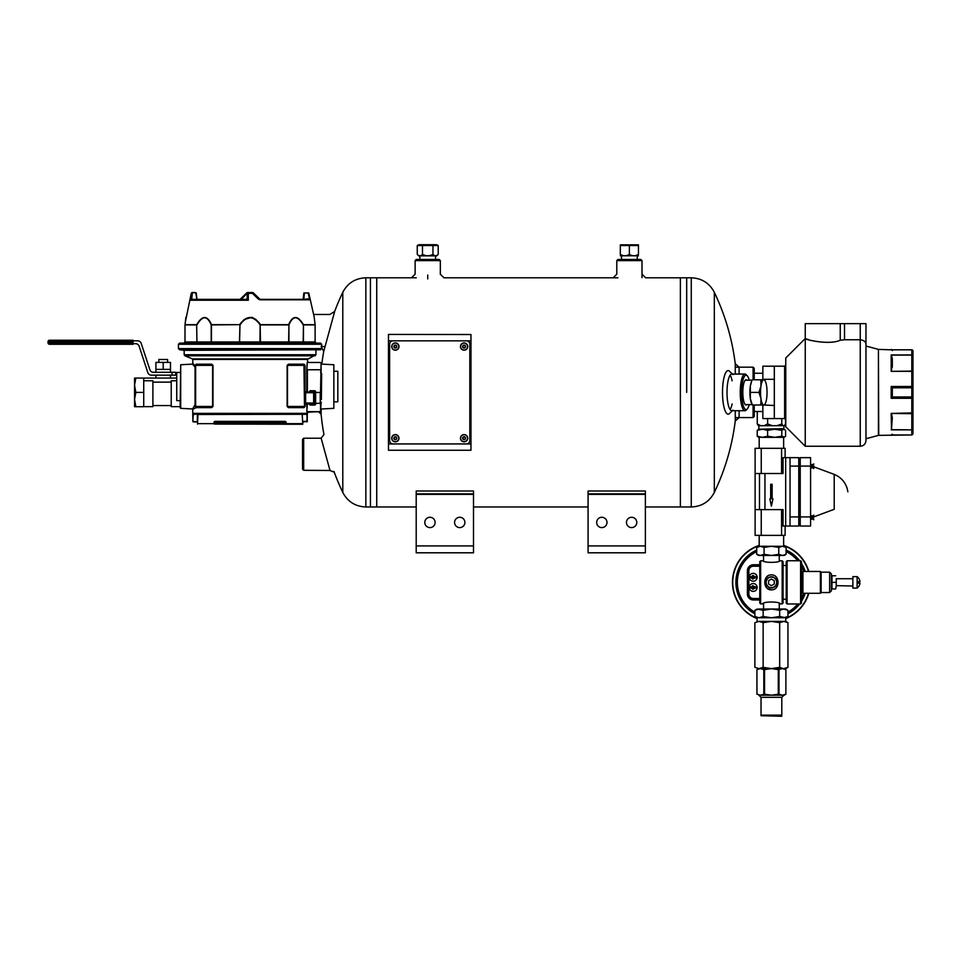 <?xml version="1.0" encoding="UTF-8"?>
<svg xmlns="http://www.w3.org/2000/svg" width="961" height="961" viewBox="0 0 961 961"><rect width="100%" height="100%" fill="white"/><g stroke="black" fill="none" stroke-linecap="round" stroke-linejoin="round"><path stroke-width="1.44" d="M376.736 506.964L416.197 506.964L376.736 506.976L376.736 277.801L376.736 506.976L370.429 506.964L370.429 392.388L370.429 506.964L365.841 506.964C355.366 506.543 347.69 501.702 342.789 492.44L342.789 292.324A231.793 231.793 0 0 0 333.984 313.322M473.497 506.964L588.084 506.964L473.497 506.976M645.372 506.964L680.376 506.964L680.376 277.801L680.376 506.976L645.372 506.976M416.197 545.932L416.197 552.803L473.497 552.803L473.497 494.374L416.197 494.374L416.197 545.932L473.497 545.932M416.197 494.374L416.197 491.011L473.497 491.011L473.497 494.374M429.951 527.601A5.153 5.153 0 0 0 434.42 519.865A5.153 5.153 0 0 0 425.483 519.865A5.153 5.153 0 0 0 429.951 527.601M459.742 527.601A5.153 5.153 0 0 0 464.211 519.865A5.153 5.153 0 0 0 455.274 519.865A5.153 5.153 0 0 0 459.742 527.601M415.128 260.623L416.269 259.47L439.189 259.47L440.33 260.623L415.128 260.623L415.128 274.209L411.452 277.837M588.084 545.932L588.084 552.803L645.372 552.803L645.372 494.374L588.084 494.374L588.084 545.932L645.372 545.932M588.084 494.374L588.084 491.011L645.372 491.011L645.372 494.374M588.084 552.803L645.372 552.803M601.838 527.601A5.153 5.153 0 0 0 606.307 519.865A5.153 5.153 0 0 0 597.37 519.865A5.153 5.153 0 0 0 601.838 527.601M631.629 527.601A5.153 5.153 0 0 0 636.098 519.865A5.153 5.153 0 0 0 627.161 519.865A5.153 5.153 0 0 0 631.629 527.601M616.782 260.623L617.923 259.47L640.843 259.47L641.996 260.623L616.782 260.623L616.782 274.209L613.118 277.837M735.898 367.174L753.088 367.174L754.229 368.327L754.229 379.787M754.229 404.989L754.229 416.449L753.088 417.591L753.088 404.989M753.088 367.174L753.088 379.787M739.105 374.057L739.105 367.174L735.249 363.751L735.249 374.057M735.249 410.719L735.249 421.026L739.105 417.591L739.105 410.719M732.114 380.82A18.331 4.745 90 0 0 730.096 375.222M730.096 409.554A18.331 4.745 90 0 0 732.114 403.956M732.354 374.057L729.531 371.282A21.767 5.634 90 0 0 722.504 392.388A21.767 5.634 90 0 0 729.531 413.482L732.354 410.719M732.931 374.622A18.331 4.745 90 0 0 731.753 374.057A18.331 4.745 90 0 0 727.009 392.388A18.331 4.745 90 0 0 731.753 410.719A18.331 4.745 90 0 0 732.931 410.155M329.959 314.379L334.692 311.388L323.713 351.498A231.793 231.793 0 0 0 321.815 364.111M318.367 411.632L321.106 414.155A231.793 231.793 0 0 0 323.941 434.516L321.142 438.18L329.995 470.482L303.676 470.301L303.676 438.216L321.154 438.216M321.106 414.155L321.106 409.014L333.839 408.341L333.839 364.748L321.094 364.075M746.901 380.16A12.637 3.267 90 0 0 745.183 380.244A12.637 3.267 90 0 0 742.817 392.388A12.637 3.267 90 0 0 745.183 404.521A12.637 3.267 90 0 0 746.901 404.605M749.208 380.16A17.19 4.445 90 0 0 747.274 375.823A17.19 4.445 90 0 0 741.628 392.388A17.19 4.445 90 0 0 747.274 408.942A17.19 4.445 90 0 0 749.208 404.605M747.274 375.823L746.241 374.73A18.331 4.745 90 0 0 744.979 374.057A18.331 4.745 90 0 0 740.234 392.388A18.331 4.745 90 0 0 744.979 410.719A18.331 4.745 90 0 0 746.241 410.047L747.274 408.942M645.372 493.882L588.084 493.882M473.497 493.882L416.197 493.882M468.68 334.524L388.472 334.428L470.962 334.524L470.962 450.253L388.472 450.253L468.68 450.253M365.841 506.964L365.841 277.801L370.429 277.801L370.429 392.388L370.429 277.801L416.245 277.801M686.683 392.388L686.683 277.801L686.683 392.388M303.676 438.216L302.535 439.369L302.535 469.16L303.676 470.301M388.472 450.253L388.472 334.524M393.049 340.831L466.385 340.831A3.436 3.436 0 0 1 469.821 344.266L469.821 440.51A3.436 3.436 0 0 1 466.385 443.946L393.049 443.946A3.436 3.436 0 0 1 389.613 440.51L389.613 344.266A3.436 3.436 0 0 1 393.049 340.831M395.343 437.075A1.141 1.141 0 0 1 396.34 438.793A1.141 1.141 0 0 1 394.358 438.793A1.141 1.141 0 0 1 395.343 437.075A1.141 1.141 0 0 1 396.34 438.793A1.141 1.141 0 0 1 394.358 438.793A1.141 1.141 0 0 1 395.343 437.075M391.716 438.216A3.64 3.64 0 0 1 395.343 434.576A3.64 3.64 0 0 1 398.983 438.216A3.64 3.64 0 0 1 395.343 441.856A3.64 3.64 0 0 1 391.716 438.216A3.64 3.64 0 0 1 395.343 434.576A3.64 3.64 0 0 1 398.983 438.216A3.64 3.64 0 0 1 395.343 441.856A3.64 3.64 0 0 1 391.716 438.216M395.343 345.407A1.141 1.141 0 0 1 396.34 347.125A1.141 1.141 0 0 1 394.358 347.125A1.141 1.141 0 0 1 395.343 345.407A1.141 1.141 0 0 1 396.34 347.125A1.141 1.141 0 0 1 394.358 347.125A1.141 1.141 0 0 1 395.343 345.407M391.716 346.561A3.64 3.64 0 0 1 395.343 342.921A3.64 3.64 0 0 1 398.983 346.561A3.64 3.64 0 0 1 395.343 350.188A3.64 3.64 0 0 1 391.716 346.561A3.64 3.64 0 0 1 395.343 342.921A3.64 3.64 0 0 1 398.983 346.561A3.64 3.64 0 0 1 395.343 350.188A3.64 3.64 0 0 1 391.716 346.561M464.091 437.075A1.141 1.141 0 0 1 465.088 438.793A1.141 1.141 0 0 1 463.106 438.793A1.141 1.141 0 0 1 464.091 437.075A1.141 1.141 0 0 1 465.088 438.793A1.141 1.141 0 0 1 463.106 438.793A1.141 1.141 0 0 1 464.091 437.075M460.451 438.216A3.64 3.64 0 0 1 464.091 434.576A3.64 3.64 0 0 1 467.731 438.216A3.64 3.64 0 0 1 464.091 441.856A3.64 3.64 0 0 1 460.451 438.216A3.64 3.64 0 0 1 464.091 434.576A3.64 3.64 0 0 1 467.731 438.216A3.64 3.64 0 0 1 464.091 441.856A3.64 3.64 0 0 1 460.451 438.216M464.091 345.407A1.141 1.141 0 0 1 465.088 347.125A1.141 1.141 0 0 1 463.106 347.125A1.141 1.141 0 0 1 464.091 345.407A1.141 1.141 0 0 1 465.088 347.125A1.141 1.141 0 0 1 463.106 347.125A1.141 1.141 0 0 1 464.091 345.407M460.451 346.561A3.64 3.64 0 0 1 464.091 342.921A3.64 3.64 0 0 1 467.731 346.561A3.64 3.64 0 0 1 464.091 350.188A3.64 3.64 0 0 1 460.451 346.561A3.64 3.64 0 0 1 464.091 342.921A3.64 3.64 0 0 1 467.731 346.561A3.64 3.64 0 0 1 464.091 350.188A3.64 3.64 0 0 1 460.451 346.561M801.474 572.179L802.207 572.179L802.207 592.553L802.928 593.285L820.394 593.285L820.394 571.459L802.928 571.459L802.928 593.285M776.692 582.366A5.285 5.285 0 0 0 768.776 577.789A5.285 5.285 0 0 0 768.776 586.943A5.285 5.285 0 0 0 776.692 582.366M768.548 580.708L771.407 579.063L774.278 580.708L774.278 584.024L771.407 585.669L768.548 584.024L768.548 580.708M787.095 603.964L787.095 560.768L800.597 560.768L800.597 603.964L787.095 603.964L786.23 603.088L786.23 561.644L787.095 560.768M800.597 603.964L801.474 603.088L801.474 561.644L800.597 560.768M783.059 599.22L786.23 599.22M760.644 560.828L760.644 603.904L762.722 603.904C762.205 601.406 780.632 601.406 780.104 603.904L782.182 603.904L782.182 560.828L779.491 560.828C779.96 562.846 762.854 562.846 763.334 560.828L760.644 560.828L759.767 561.704L759.767 603.027L760.644 603.904M767.767 588.685L771.599 589.826M767.767 576.059L766.734 576.924M765.989 586.907L766.734 587.808M771.407 574.894C780.128 574.438 780.272 590.102 771.551 589.838C762.674 590.486 762.505 574.45 771.407 574.894M782.182 560.828L783.059 561.704L783.059 603.027L782.182 603.904M771.407 576.792A5.574 5.574 0 0 0 765.845 582.366A5.574 5.574 0 0 0 771.407 587.94A5.574 5.574 0 0 0 776.981 582.366A5.574 5.574 0 0 0 771.407 576.792M852.875 586.006L836.25 585.657L835.662 588.961L831.986 588.961L831.397 585.657L831.397 590.811L831.397 573.921L829.643 572.179L821.126 572.179L821.126 592.553L820.394 593.285M857.116 583.123L859.963 583.123A7.135 7.135 0 0 1 857.116 588.096L857.116 576.636L852.875 576.636L852.875 588.096L857.116 588.096M857.116 576.636A7.135 7.135 0 0 1 859.963 581.609L857.116 581.609M852.875 578.726L836.25 578.726M836.25 579.075L836.25 585.657L836.25 579.075M835.662 588.961L836.25 585.657M835.662 575.771L831.397 575.771M835.662 582.366L831.986 582.366L831.986 575.771M831.986 588.961L831.986 582.366M831.397 573.921L831.397 579.075M779.011 669.601L779.011 694.202L782.434 695.211L785.882 694.202L785.87 669.601L782.434 668.604L778.278 669.601L778.278 694.202L779.011 694.202M778.278 669.601L771.407 668.604L764.548 669.601L764.548 694.202L771.407 695.211L778.278 694.202M758.685 668.604L756.944 669.601L756.956 694.202L760.391 695.211L764.548 694.202M760.391 668.604L756.956 669.601L760.391 668.604L763.815 669.601L763.815 694.202M760.571 695.211L771.407 695.211L760.391 695.211L756.944 694.202L760.391 695.211L758.902 695.211L761.028 697.338L781.798 697.338L781.798 715.128L761.028 715.128L761.028 697.338M783.816 668.604L787.948 667.33L785.738 668.604L759.01 668.604L754.878 667.33L759.01 668.604L763.142 667.33L771.407 668.604L779.683 667.33L785.882 669.601L785.882 694.202L784.14 695.211L771.407 695.211M781.798 716.281L761.028 715.705L781.798 716.281M764.548 669.601L763.815 669.601M438.192 254.377L436.738 255.842L418.708 255.842L417.254 254.377C418.984 256.215 420.726 256.215 422.492 254.377C425.975 256.203 429.471 256.203 432.967 254.377C434.696 256.215 436.438 256.215 438.192 254.377L438.192 245.535L417.254 245.535L419.873 244.839M417.254 254.377L417.254 245.535L418.888 244.719L436.57 244.719L438.192 245.535M422.492 254.377L422.492 245.535M432.967 254.377L432.967 245.535M419.873 259.47L419.873 255.842M759.01 668.604L754.878 667.33L754.878 622.668L759.01 621.395L763.142 622.668L763.142 667.33M759.01 617.755L763.142 616.481L771.407 617.755L757.088 617.755L754.878 616.481L759.01 617.755L754.878 616.481L754.878 610.307L759.01 609.022L754.878 610.307L757.088 609.022L763.142 610.307L771.407 609.022L779.683 610.307L783.816 609.022L787.948 610.307L787.948 616.481L783.816 617.755L771.407 617.755L779.683 616.481L779.683 610.307M754.878 622.668L759.01 621.395L754.878 622.668M763.142 616.481L763.142 610.307M779.683 667.33L779.683 622.668L771.407 621.395L763.142 622.668M787.948 667.33L787.948 622.668L783.816 621.395L779.683 622.668M779.683 616.481L785.738 617.755L785.738 621.395L759.01 621.395M787.948 610.307L785.738 609.022L759.01 609.022M755.118 509.618L761.244 509.618L761.244 535.373L755.118 535.373L755.118 448.306L785.125 448.306L785.125 457.652L798.771 457.652L798.771 466.085L790.038 466.085L790.038 526.039L783.047 526.075L783.047 509.618L781.581 509.618L781.581 535.373L785.125 535.373L785.125 526.075M785.125 457.616L783.047 457.616L783.047 473.497L781.581 473.497L781.581 448.306M770.686 498.831L770.686 484.284L772.139 484.284L772.139 498.831L772.956 498.831L771.407 506.147L769.869 498.831L770.686 498.831M761.244 535.373L781.581 535.373M798.771 466.085L798.771 526.039L790.038 526.039M790.038 466.085L790.038 457.652M759.478 473.497L759.478 509.618M761.244 509.618L781.581 509.618M755.118 473.497L781.581 473.497M761.244 448.306L761.244 473.497M800.225 516.91L800.225 526.039L810.579 526.039L810.579 457.652L800.225 457.652L800.225 516.91L810.579 516.91M800.225 466.085L810.579 466.085M810.579 522.7L810.579 512.225M810.579 471.479L810.579 460.992M813.787 466.241L813.787 467.935M813.787 517.462L813.787 515.757M811.456 517.979L811.456 519.156L813.715 519.156M811.456 516.934L811.456 515.757L813.715 515.757M813.787 516.886L834.208 509.306L834.208 474.386L813.787 466.806M811.456 466.758L811.456 467.935L813.715 467.935M810.88 466.818L812.622 466.241L810.88 465.653L811.456 464.535L813.715 464.535M785.569 419.08L785.569 423.969L784.284 425.711L783.059 425.711L781.773 423.969L776.968 425.711L772.416 425.711L767.623 423.969L764.103 425.711L760.776 425.711L757.256 423.969L758.277 425.483M781.773 418.576L781.773 423.969M757.256 411.524L757.256 423.969M767.623 418.576L767.623 423.969M772.416 425.711L764.103 425.711M760.776 425.711L758.505 425.711M783.059 425.711L776.968 425.711M759.454 429.207L783.936 428.63L783.936 425.711M781.798 430.348L781.798 436.21L784.584 437.087L785.593 436.21L785.593 430.348L783.695 429.207L781.798 430.348L774.698 429.207L783.936 428.63M750.481 392.388L758.938 392.388L760.968 398.683L760.824 404.989L752.367 404.989L751.646 403.548A12.601 3.267 -90 0 1 750.337 398.683A12.601 3.267 -90 0 1 750.337 386.082A12.601 3.267 -90 0 1 751.646 381.229L750.337 386.082L750.337 398.683L752.367 404.989L753.16 404.989M760.824 404.989L763.791 404.989A12.601 3.267 -90 0 1 760.968 398.683A12.601 3.267 -90 0 1 760.968 386.082L760.824 379.787L753.16 379.787M760.824 379.787L763.791 379.787A12.601 3.267 -90 0 0 760.968 386.082L758.938 392.388M763.791 379.787L764.584 379.787L763.791 379.787A12.601 3.267 -90 0 1 765.304 381.229A12.601 3.267 -90 0 1 766.614 386.082A12.601 3.267 -90 0 1 766.614 398.683A12.601 3.267 -90 0 1 765.304 403.548A12.601 3.267 -90 0 1 763.791 404.989L764.584 404.989L763.791 404.989M752.391 576.696A1.021 1.021 0 0 1 754.061 576.696L749.58 576.696A3.688 3.688 0 0 0 749.58 577.861L754.061 577.861A1.021 1.021 0 0 1 752.391 577.861M749.292 577.273A3.928 3.928 0 0 1 755.19 573.873A3.928 3.928 0 0 1 755.19 580.672A3.928 3.928 0 0 1 749.292 577.273M754.061 577.861L756.86 577.861A3.688 3.688 0 0 0 756.86 576.696L754.061 576.696M753.352 566.209L759.767 566.209L753.352 566.209A4.505 4.505 0 0 0 748.859 570.714A4.505 4.505 0 0 1 753.352 566.209L753.352 564.756A5.958 5.958 0 0 0 747.406 570.714L747.406 594.018A5.958 5.958 0 0 0 753.352 599.976L759.767 599.976M747.406 570.714L748.859 570.714L748.859 594.018A4.505 4.505 0 0 0 753.352 598.523L759.767 598.523L753.352 598.523A4.505 4.505 0 0 1 748.859 594.018L747.406 594.018M749.292 587.459A3.928 3.928 0 0 1 755.19 584.06A3.928 3.928 0 0 1 755.19 590.859A3.928 3.928 0 0 1 749.292 587.459M749.58 588.048A3.688 3.688 0 0 1 749.58 586.883L752.391 586.883A1.021 1.021 0 0 1 754.061 586.883L756.86 586.883A3.688 3.688 0 0 1 756.86 588.048L754.061 588.048A1.021 1.021 0 0 1 752.391 588.048L749.58 588.048M754.061 588.048L752.391 588.048M752.391 586.883L754.061 586.883M754.878 613.803A35.521 35.521 0 0 1 756.715 550.028M786.11 550.028A35.521 35.521 0 0 1 799.612 560.768M801.474 563.446A35.521 35.521 0 0 1 805.21 571.459M805.21 593.285A35.521 35.521 0 0 1 801.474 601.286M799.612 603.964A35.521 35.521 0 0 1 787.948 613.803M808.501 571.459A38.668 38.668 0 0 0 783.635 545.68M759.19 545.68A38.668 38.668 0 0 0 757.088 618.283M785.738 618.283A38.668 38.668 0 0 0 808.501 593.285M808.814 571.459A38.957 38.957 0 0 0 783.635 545.38M759.19 545.38A38.957 38.957 0 0 0 757.088 618.596M785.738 618.596A38.957 38.957 0 0 0 808.814 593.285M783.695 429.207L774.698 429.207L767.611 430.348L767.611 436.21L774.698 437.339L762.421 437.339L767.611 436.21M781.798 436.21L774.698 437.339L783.695 437.339M758.241 437.087L762.421 437.339L757.232 436.21L757.232 430.348L762.421 429.207L767.611 430.348M757.232 436.21L759.13 437.339M757.232 430.348L759.13 429.207M774.698 429.207L758.241 429.471M760.391 555.458L784.14 555.458L786.11 554.317L782.434 555.458L778.758 554.317L771.407 555.458L764.067 554.317L760.391 555.458L756.715 554.317L760.391 555.458L758.685 555.458L756.715 554.317L756.715 547.422L760.391 546.28L764.067 547.422L764.067 554.317M778.758 554.317L778.758 547.422L782.434 546.28L786.11 547.422L786.11 554.317M778.758 547.422L771.407 546.28L764.067 547.422M786.11 547.422L782.434 546.28L786.11 547.422M756.715 547.422L758.685 546.28L782.434 546.28M760.391 546.28L759.19 546.28L759.19 535.373M288.805 364.772L288.432 364.195L287.135 365.348L305.081 365.348L304.481 407.056L287.495 406.479L287.495 365.348L305.057 365.348L303.94 364.195L304.481 406.479L287.135 406.479L288.432 407.632L288.805 407.056M241.223 299.351L247.193 293.309M196.933 299.351L196.26 293.021L196.969 299.484M303.183 299.351L303.844 293.021L303.135 299.484M213.967 422.516L214.363 424.077L215.108 421.951L285.573 422.516L213.967 422.516A1.141 1.141 0 0 1 215.108 421.374L285.009 421.374A1.141 1.141 0 0 1 286.15 422.516L286.15 424.245L302.763 424.245L302.186 413.927L306.775 413.927L197.918 414.503L197.522 424.077L197.918 413.927L192.765 414.503L193.329 413.35L197.918 413.927L197.353 414.503L307.304 414.287L307.184 421.374L302.763 421.951M197.353 421.951L193.341 421.951M334.392 401.818L337.828 401.818L337.828 371.258L334.392 371.258M193.329 413.35L306.775 413.35L307.34 421.374L302.763 421.374M306.811 403.62L306.955 412.209L320.518 411.632L321.094 402.947M306.811 392.16L306.811 369.757C307.376 359.414 307.376 359.714 306.823 370.658M306.883 366.946L306.835 368.231M303.94 407.632L305.081 406.479L303.94 407.632L288.432 407.632M211.3 407.056L195.636 407.056L195.636 364.772L212.609 365.348L212.609 406.479L211.3 407.056L211.684 407.632L212.982 406.479L195.059 406.479L195.059 365.348L196.164 364.195L194.518 366.429L192.512 364.123L180.704 364.748L192.224 364.147M195.035 365.348L212.982 365.348L211.684 364.195L211.3 364.772M195.828 407.056L196.368 407.632L192.801 409.242M193.053 363.558L195.059 365.925L195.059 406.191M321.094 373.228L320.493 372.015M180.163 372.46L176.728 372.46L176.728 400.629L180.163 400.629L180.163 407.764L180.704 364.748L180.704 408.341L192.512 408.966L194.518 405.698M300.469 424.245L214.363 424.077M302.763 421.843L302.763 424.245M192.765 363.57L192.765 359.426L307.34 359.426L315.941 354.729L184.176 354.729L184.176 350.333L179.587 349.768L320.518 349.768L321.671 348.615L321.671 344.266L178.446 344.266L179.587 343.113L320.518 343.113L250.052 343.113M310.211 299.796L260.059 299.796L310.211 299.796L310.007 298.655L303.904 299.351M196.909 299.351L195.696 292.637L192.452 292.468L191.659 299.351L246.641 299.351L248.31 300.24L190.446 300.24L191.251 293.369L185.317 322.163M253.091 292.637L260.035 299.351L258.125 298.907L252.491 293.369L248.298 293.369L248.31 300.24L247.193 298.775L247.193 293.045L252.683 292.468L252.491 293.369M192.452 292.468L196.26 292.997M252.347 292.468L247.025 292.637L240.082 299.351M315.1 324.902A1.141 0.637 173.2 0 0 315.112 324.782L314.187 317.034L308.757 292.925L303.844 292.997M247.77 292.468L248.298 293.369M179.587 349.768L178.446 348.615L178.446 344.266M260.515 324.662L288.636 324.662C292.793 315.148 297.718 315.148 303.424 324.662L303.183 324.914C297.658 315.436 292.913 315.436 288.925 324.914L288.636 324.662A1.141 0.673 90 0 1 288.648 324.914L260.143 324.914C253.428 315.436 246.713 315.436 239.974 324.914L239.601 324.662C246.569 315.148 253.548 315.148 260.515 324.662L258.485 321.995M256.131 319.617L251.914 317.274L243.986 319.617M260.059 299.796L258.125 298.907L259.963 299.351M185.041 324.662L196.681 324.662C202.399 315.148 207.324 315.148 211.48 324.662L211.192 324.914C207.228 315.436 202.471 315.436 196.933 324.914L196.681 324.662A1.141 0.925 90 0 0 196.657 324.914L185.005 324.914A1.141 1.129 -90 0 1 185.041 324.662C186.146 315.148 186.146 315.148 185.041 324.662A1.141 0.637 -173.2 0 0 185.005 324.902M315.076 324.662C313.971 315.148 313.971 315.148 315.076 324.662C313.971 315.148 313.971 315.148 315.076 324.662A1.141 1.129 90 0 1 315.1 324.914L303.448 324.914A1.141 0.925 -90 0 0 303.424 324.662L315.076 324.662A1.141 0.637 173.2 0 1 315.112 324.782A1.141 1.141 0 0 1 315.112 324.914L315.112 341.972L303.448 341.972L303.448 324.914L303.183 341.972A1.141 0.661 -90 0 0 303.832 343.113L289.862 343.113A1.141 0.937 90 0 1 288.925 341.972L303.448 341.972A1.141 0.925 90 0 0 304.373 343.113L303.832 343.113M304.373 343.113L316.229 343.113A1.141 1.129 -90 0 1 315.1 341.972L316.265 343.113L315.112 341.972L315.1 324.914M196.933 341.972A1.141 0.661 90 0 1 196.272 343.113A1.141 0.661 90 0 0 196.933 341.972L196.657 324.914L196.933 341.972L239.589 341.972L239.974 324.914L239.409 343.113L210.783 343.113A1.141 0.673 90 0 0 211.456 341.972L211.456 324.914A1.141 0.673 -90 0 1 211.48 324.662L239.601 324.662L211.192 324.914L211.192 341.972A1.141 0.937 -90 0 1 210.255 343.113M184.992 341.972L184.992 324.914L185.005 341.972L183.851 343.113A1.141 1.129 90 0 0 185.005 341.972L196.657 341.972A1.141 0.925 -90 0 1 195.732 343.113L183.887 343.113M302.763 414.503L302.186 413.927L307.34 413.927L307.916 411.632L320.518 411.632L320.518 403.296M333.839 364.748L333.839 408.341M302.114 299.351L258.797 299.351M286.15 422.516L285.741 424.077M193.341 413.927L192.765 421.374M307.34 414.095L306.775 421.951M307.916 411.632L320.518 411.632M307.388 392.16L307.388 369.757C307.964 360.375 307.964 360.375 307.388 369.757L321.094 369.757L321.094 363.054L321.094 392.833M305.057 392.737L314.223 392.737L313.646 392.16L313.646 403.62L305.057 404.185L305.057 403.043M305.622 392.16L305.622 403.043L314.223 403.043L314.223 392.737L305.057 391.583M247.83 292.937L247.193 293.045M191.659 299.351L190.446 300.24L191.611 299.351M191.756 292.697L191.299 293.369M191.659 299.183L197.005 299.604M308.757 292.925L308.157 293.045L309.658 299.351M195.588 407.14L195.059 406.335M305.057 365.348L305.081 391.74M305.057 406.479L305.081 404.028M321.635 373.553L321.382 399.572M309.922 403.908L314.511 403.908L314.511 391.872L309.922 391.872L309.922 390.731L314.511 390.731A1.141 1.141 0 0 1 315.652 391.872L315.652 403.908A1.141 1.141 0 0 1 314.511 405.049L309.922 405.049L309.922 403.908M321.382 397.89L321.382 393.59L321.382 397.89M133.05 343.69L135.669 343.69A3.64 3.64 0 0 1 139.129 346.188L147.826 372.652A3.64 3.64 0 0 0 151.285 375.15L175.683 375.15L175.683 372.291L153.364 372.291A3.64 3.64 0 0 1 149.904 369.793L141.195 343.329A3.64 3.64 0 0 0 137.747 340.831L133.05 340.831M180.163 406.647L171.226 406.647L171.226 380.772L176.728 380.772M152.895 382.13L171.226 382.13M143.73 380.772L152.895 380.772L152.895 406.647L143.73 406.647M135.837 392.388L134.552 399.548L135.837 406.707L143.73 406.707L143.73 392.388L135.837 392.388L134.552 385.229L134.552 378.069L176.728 378.069M135.837 406.707L134.552 406.707L134.552 385.229L135.837 378.069M143.73 392.388L143.73 378.069M134.552 381.349L134.552 385.229M133.05 341.672L133.05 340.242L49.479 340.242L57.216 340.242L57.216 341.672L133.05 341.672L133.05 344.278L49.479 344.278L57.216 344.278L57.216 341.672L48.05 341.672A1.429 1.429 0 0 1 49.479 340.242A1.429 1.429 0 0 0 48.05 341.672A1.429 1.429 0 0 1 49.479 340.242M49.479 344.278A1.429 1.429 0 0 1 48.05 342.837L48.05 341.672M163.202 369.384L163.202 362.393L170.481 362.393L170.481 369.384L155.922 369.384L155.922 372.291M163.202 362.393L155.922 362.393L155.922 369.384M167.574 362.393L167.574 359.486L158.841 359.486L158.841 362.393M629.383 254.377C632.386 256.215 635.413 256.215 638.452 254.377L638.452 245.535L620.313 245.535L620.313 254.377C620.313 256.203 620.313 256.203 620.313 254.377C620.313 256.203 620.313 256.203 620.313 254.377C623.317 256.215 626.344 256.215 629.383 254.377L629.383 245.535L633.924 244.839M638.452 254.377C638.452 256.203 638.452 256.203 638.452 254.377C638.452 256.203 638.452 256.203 638.452 254.377M620.313 245.535L624.854 244.839M620.313 244.839L638.452 244.839M620.313 255.782L638.452 255.782M805.246 338.536L785.762 358.009L785.762 426.756L805.246 446.24L805.246 338.536C804.249 339.425 829.199 345.443 840.238 340.218L844.515 339.762L840.238 340.218L840.238 323.641L805.246 323.641L805.246 338.536L808.898 339.786M865.969 438.733L878.426 435.393L878.426 349.372L865.969 346.044L865.969 344.603L865.969 440.51C865.633 443.994 863.723 445.904 860.239 446.24L805.246 446.24M860.239 323.641L860.239 339.762C864.071 340.29 865.981 341.912 865.969 344.603L865.969 323.641L844.515 323.641L844.515 339.762L860.239 339.762L860.239 446.24M754.229 411.524L762.854 411.524M762.854 405.482L762.854 418.576L774.314 418.576L774.314 405.482L762.854 404.989M774.314 405.482L774.314 366.189L762.854 366.189L762.854 379.787M774.314 379.295L762.854 379.295M785.762 419.729L784.62 418.576L774.314 418.576M865.969 344.603L865.969 323.641M892.325 417.542L891.484 413.686L892.325 417.542L891.484 429.663L911.809 429.855A1.141 0.997 -0 0 0 912.95 428.858L912.95 433.964L911.965 434.961L878.726 435.357L878.426 349.372M912.95 398.118A1.141 1.141 0 0 0 911.809 396.965L911.809 387.8A1.141 1.141 0 0 0 912.95 386.658L911.809 387.8L892.325 387.8L892.325 396.977L911.809 396.965L911.809 398.274L912.95 398.118L912.95 371.907L912.95 412.87L891.183 413.434L891.484 429.663M912.95 371.907A1.141 0.805 180 0 0 911.809 371.09L912.95 371.907L912.95 355.918A1.141 0.997 180 0 0 911.809 354.921L891.183 354.921L891.183 371.342L911.809 371.09L911.809 355.114A1.141 0.805 -0 0 1 912.95 355.918L912.95 350.957A1.141 1.141 0 0 0 911.809 349.816L911.809 355.114L891.484 355.114L892.325 358.97L891.484 371.09M912.95 428.858L912.95 412.87A1.141 0.805 0 0 1 911.809 413.686L911.809 429.663A1.141 0.805 180 0 0 912.95 428.858M892.325 367.234L892.325 358.97L891.183 354.921M840.238 323.641L844.515 323.641M892.325 396.977L891.183 398.274L911.809 398.274L911.809 413.686L891.183 413.434M892.325 387.8L891.183 386.502L891.183 398.274M891.34 349.804L911.809 349.816A1.141 1.129 -0 0 1 912.95 350.957A1.141 1.141 0 0 0 911.809 349.816L891.34 349.816M714.323 292.324C709.422 283.063 701.746 278.222 691.271 277.801L691.271 506.964C701.746 506.543 709.422 501.702 714.323 492.44L714.323 292.324A231.793 231.793 0 0 1 735.249 363.751M427.729 275.05L427.729 278.93M388.472 340.831L470.962 340.831M470.962 443.946L388.472 443.946M395.343 434.744A3.472 3.472 0 0 1 398.815 438.216A3.472 3.472 0 0 1 395.343 441.676A3.472 3.472 0 0 1 391.884 438.216A3.472 3.472 0 0 1 395.343 434.744M395.343 436.738A1.478 1.478 0 0 1 396.629 438.961A1.478 1.478 0 0 1 394.07 438.961A1.478 1.478 0 0 1 395.343 436.738M395.343 343.089A3.472 3.472 0 0 1 398.815 346.561A3.472 3.472 0 0 1 395.343 350.02A3.472 3.472 0 0 1 391.884 346.561A3.472 3.472 0 0 1 395.343 343.089M395.343 345.071A1.478 1.478 0 0 1 396.629 347.293A1.478 1.478 0 0 1 394.07 347.293A1.478 1.478 0 0 1 395.343 345.071M464.091 434.744A3.472 3.472 0 0 1 467.563 438.216A3.472 3.472 0 0 1 464.091 441.676A3.472 3.472 0 0 1 460.631 438.216A3.472 3.472 0 0 1 464.091 434.744M464.091 436.738A1.478 1.478 0 0 1 465.376 438.961A1.478 1.478 0 0 1 462.806 438.961A1.478 1.478 0 0 1 464.091 436.738M464.091 343.089A3.472 3.472 0 0 1 467.563 346.561A3.472 3.472 0 0 1 464.091 350.02A3.472 3.472 0 0 1 460.631 346.561A3.472 3.472 0 0 1 464.091 343.089M464.091 345.071A1.478 1.478 0 0 1 465.376 347.293A1.478 1.478 0 0 1 462.806 347.293A1.478 1.478 0 0 1 464.091 345.071M821.126 592.553L829.643 592.553L829.643 572.179M785.678 457.652L785.678 526.039M764.956 473.497L764.956 509.618M790.038 516.91L798.771 516.91M754.878 612.145A34.067 34.067 0 0 1 756.715 551.638M786.11 551.638A34.067 34.067 0 0 1 797.762 560.768M801.474 566.353A34.067 34.067 0 0 1 803.684 571.459M803.684 593.285A34.067 34.067 0 0 1 801.474 598.391M797.762 603.964A34.067 34.067 0 0 1 787.948 612.145M759.767 564.756L753.352 564.756M753.352 598.523L753.352 599.976M303.832 299.772L303.856 293.045L303.856 298.775L304.433 293.045L308.721 292.925L310.007 298.655M289.321 343.113A1.141 0.673 -90 0 1 288.648 341.972L288.925 324.914L288.925 341.972L260.515 341.972L260.143 324.914L259.938 343.113M303.94 364.195L288.432 364.195M287.135 365.348L287.135 406.479M211.684 364.195L196.164 364.195M212.982 365.348L212.982 406.479M196.368 407.632L211.684 407.632M286.15 423.669L302.186 423.669M197.918 423.669L213.967 423.669M178.446 348.615L321.671 348.615M307.7 358.897L192.416 358.897L184.884 355.786L184.176 354.729M315.232 355.786L184.884 355.786M184.176 350.333L316.517 349.768M285.573 423.669L214.531 423.669M192.765 414.503L192.933 421.374L197.353 421.843M197.353 414.503L197.353 421.374M320.518 392.484L321.094 363.054M306.811 411.068L307.388 403.62M240.178 343.113L239.974 341.972L260.515 341.972L260.695 343.113M315.652 403.332L320.241 403.332L320.241 392.448L315.652 392.448M172.043 375.15L172.043 372.291M48.05 342.837L133.05 342.837M784.62 418.576L784.62 366.189L774.314 366.189M891.183 429.855L911.809 429.855L911.809 434.949L891.183 434.949M891.183 371.342L911.809 371.342L911.809 386.502L891.183 386.502M878.726 349.42L891.183 349.816M911.809 387.8A1.141 1.141 0 0 0 912.95 386.658L911.809 386.502L911.809 387.8M443.97 277.801L617.911 277.801M645.636 277.801L691.271 277.801M440.33 274.486L440.33 260.623M641.996 277.669L641.996 260.623M333.984 471.443A231.793 231.793 0 0 0 342.789 492.44M365.841 277.801C355.366 278.222 347.69 283.063 342.789 292.324M735.898 417.591L753.088 417.591M714.323 492.44A231.793 231.793 0 0 0 735.658 417.591M691.271 506.964L680.376 506.964M323.713 351.498L321.166 346.501M334.26 472.211L329.995 470.482M645.66 277.837L641.972 274.185M443.994 277.837L440.306 274.185M731.753 410.719L744.979 410.719M731.753 374.057L744.979 374.057M321.671 346.561L324.746 346.561M313.622 314.475L329.935 314.475M802.207 592.553L801.474 592.553M783.059 565.512L786.23 565.512M802.207 572.179L802.928 571.459M821.126 572.179L820.394 571.459M829.643 592.553L831.397 590.811M756.944 669.601L756.944 694.202M781.798 697.338L783.924 695.211M435.585 259.47L435.585 255.842M763.563 603.496L763.551 609.022M779.263 603.496L779.275 609.022M785.738 621.395L787.948 622.668M757.088 617.755L757.088 621.395M785.738 617.755L787.948 616.481M800.225 463.178L798.771 463.178M800.225 519.937L798.771 519.937M813.787 463.911L812.622 466.241L813.787 468.56M810.88 518.039L812.622 517.462L810.88 516.874M813.787 515.132L812.622 517.462L813.787 519.781M798.771 519.781L800.225 519.781M798.771 515.132L800.225 515.132M834.208 474.386C840.755 477.088 845.091 481.809 847.206 488.584L847.878 491.852M798.771 468.56L800.225 468.56M798.771 463.911L800.225 463.911M758.878 428.63L758.878 425.711M745.255 404.605L752.175 404.605M745.255 380.16L752.175 380.16M765.304 403.548L764.596 404.989M765.304 381.229L764.596 379.787M755.022 577.861L752.751 579.111L751.418 577.861M751.418 576.696L752.931 575.411L755.022 576.696M755.022 586.883L752.751 585.633L751.418 586.883M751.418 588.048L752.931 589.333L755.022 588.048M783.635 448.306L783.635 437.339M759.19 448.306L759.19 437.339M779.275 560.924L779.275 555.458M763.551 560.924L763.551 555.458M783.635 546.28L783.635 535.373M192.765 409.086L192.765 413.927M307.34 359.426L307.916 362.477L320.518 362.477M315.941 354.729L315.941 350.333M185.005 324.782L185.893 317.286M314.223 317.286L314.511 319.749M314.812 322.259L315.112 324.782M191.251 293.369L192.368 292.468M321.671 344.266L320.518 343.113M320.241 403.332L321.382 402.178M320.241 392.448L321.382 393.59M170.481 369.384L170.481 372.291M152.895 405.566L171.226 405.566M155.922 375.15L155.922 378.069M170.481 375.15L170.481 378.069M637.239 259.47L637.239 255.842M621.527 259.47L621.527 255.842M754.229 373.252L762.854 373.252M784.62 366.189L785.762 365.048M891.183 435.357L892.325 434.216M911.809 434.961L892.048 434.961M891.183 349.42L892.325 350.561"/></g></svg>

